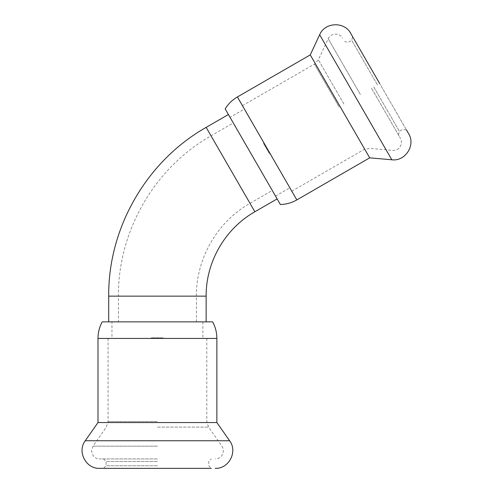 <?xml version="1.0" encoding="UTF-8"?>
<svg xmlns="http://www.w3.org/2000/svg" width="493" height="493" viewBox="0 0 493 493"><rect width="100%" height="100%" fill="white"/><g stroke="black" fill="none" stroke-linecap="round" stroke-linejoin="round"><path stroke-width="0.37" stroke-dasharray="2.46 1.85" d="M118.449 321.867L196.399 321.867L118.449 321.867L118.449 296.145C117.864 231.248 154.512 167.762 211.016 135.815L233.294 122.96L272.265 190.464L233.294 122.96M108.706 321.867L206.148 321.867L108.706 321.867M228.419 114.518L277.14 198.901L228.419 114.518M159.486 337.785L151.252 337.785L163.596 337.785L159.486 337.785L159.486 338.432L159.486 337.785M111.954 321.867L202.894 321.867L111.954 321.867L111.954 338.432L155.369 338.432L155.369 337.785L155.369 338.432L151.252 338.432L206.795 338.432L108.059 338.432L216.865 338.432M111.954 338.432L97.99 338.432M157.427 461.528L106.106 461.528L157.427 461.528M157.427 465.749L106.106 465.749L157.427 465.749M157.427 458.934L99.611 458.934L157.427 458.934M102.211 321.867L212.643 321.867M97.99 422.55L216.865 422.55M103.512 458.934L106.106 461.528L106.106 465.749L103.512 468.35L211.343 468.35L103.512 468.35L211.343 468.35L208.742 465.749L208.742 461.528L211.343 458.934M267.588 150.538L263.478 143.408L269.646 154.099L267.588 150.538L268.155 150.211L267.588 150.538M230.046 117.334L275.513 196.091L230.046 117.334L244.386 109.052L266.097 146.649L265.536 146.969L266.097 146.649L264.038 143.087L291.807 191.185L237.404 96.955M244.386 109.052L296.841 199.905M373.731 86.879L399.385 131.323L373.731 86.879M377.385 84.771L351.725 40.327L377.385 84.771M371.482 88.179L400.384 138.25L371.482 88.179M280.388 204.527L225.172 108.891M369.695 157.84L310.257 54.896M408.543 133.535L350.733 33.401M398.436 134.872L399.385 131.323L403.046 129.209L406.596 130.164L379.635 83.471M211.016 135.815L249.994 203.326L211.016 135.815M118.449 296.145L196.399 296.145L118.449 296.145M206.148 127.379L254.863 211.762M108.706 296.145L206.148 296.145M157.427 446.153L92.961 446.153L157.427 446.153M157.427 427.111L208.557 427.111L157.427 427.111M157.427 421.521L108.059 421.521L157.427 421.521M85.246 440.754L229.609 440.754M360.414 94.57L328.184 38.737L360.414 94.57M343.923 104.091L318.355 59.807L343.923 104.091M339.085 106.882L314.398 64.127L339.085 106.882M391.824 159.781L319.643 34.763M196.399 321.867L196.399 296.145C196.06 258.572 217.284 221.813 249.994 203.326L272.265 190.464M163.596 338.432L163.596 337.785M151.252 338.432L151.252 337.785M206.795 338.432L206.795 421.521L208.557 427.111L221.893 446.153C223.409 448.445 223.742 450.892 222.898 453.505L221.684 455.754C220.026 457.812 217.881 458.872 215.238 458.934M108.059 338.432L108.059 421.521L106.297 427.111L92.961 446.153L91.495 450.99L93.171 455.754C94.829 457.812 96.973 458.872 99.611 458.934M202.894 321.867L202.894 338.432M264.038 143.087L263.478 143.408M270.213 153.773L269.646 154.099M344.521 41.486L348.07 42.441L351.725 40.327L352.68 36.778M291.807 191.185L363.766 149.638L369.485 148.368L392.644 150.396C395.386 150.568 397.678 149.632 399.515 147.592L400.858 145.417C401.807 142.952 401.653 140.567 400.384 138.25M242.439 105.675L314.398 64.127L318.355 59.807L328.184 38.737C329.355 36.371 331.216 34.874 333.786 34.245L336.337 34.091C339.061 34.43 341.138 35.767 342.573 38.115M275.513 196.091L289.859 187.808"/><path stroke-width="0.74" d="M108.706 321.867L108.706 296.145C108.084 227.828 146.667 161.001 206.148 127.379L228.419 114.518M97.99 338.432L216.865 338.432C216.84 332.559 215.435 327.038 212.643 321.867L102.211 321.867C99.42 327.038 98.015 332.559 97.99 338.432L97.99 422.55L85.246 440.754C76.877 451.533 85.979 469.016 99.611 468.35L103.512 468.35M216.865 338.432L216.865 422.55L97.99 422.55M211.343 468.35L99.611 468.35M296.841 199.905L237.404 96.955C232.332 99.913 228.253 103.894 225.172 108.891L280.388 204.527C286.26 204.361 291.745 202.82 296.841 199.905L369.695 157.84L391.824 159.781C405.345 161.636 415.938 145.01 408.543 133.535L406.596 130.164M237.404 96.955L310.257 54.896L369.695 157.84M310.257 54.896L319.643 34.763C324.801 22.123 344.49 21.261 350.733 33.401L379.635 83.471M277.14 198.901L254.863 211.762L206.148 127.379M254.863 211.762C225.128 228.573 205.834 261.986 206.148 296.145L108.706 296.145M216.865 422.55L229.609 440.754L85.246 440.754M319.643 34.763L391.824 159.781M206.148 321.867L206.148 296.145M229.609 440.754C237.971 451.533 228.875 469.016 215.238 468.35"/></g></svg>
